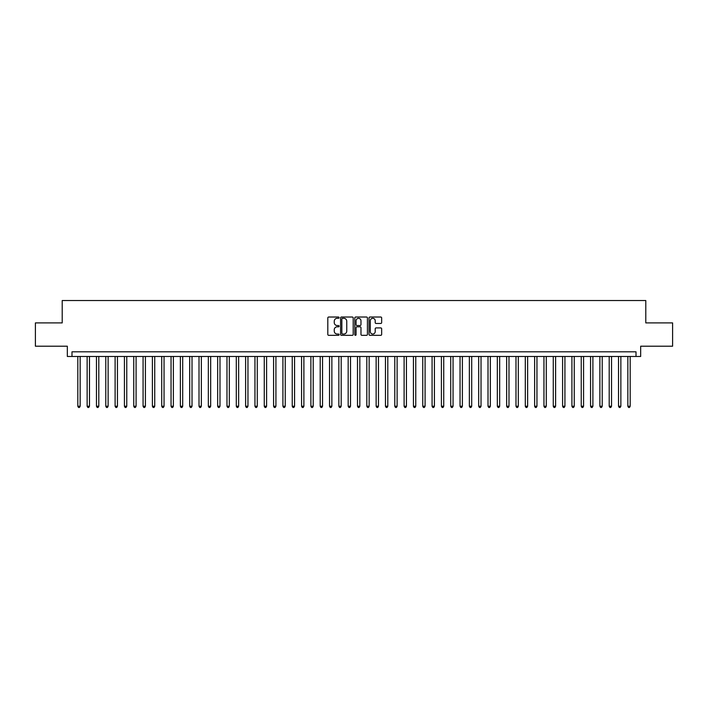 <?xml version="1.0" encoding="UTF-8"?>
<svg xmlns="http://www.w3.org/2000/svg" width="708" height="708" viewBox="0 0 708 708"><rect width="100%" height="100%" fill="white"/><g stroke="black" fill="none" stroke-linecap="round" stroke-linejoin="round"><path stroke-width="1.06" d="M339.088 317.662A0.637 0.637 0 0 0 338.442 317.025L328.724 317.025A0.912 0.912 0 0 0 327.804 317.936L327.804 334.406A0.912 0.912 0 0 0 328.724 335.327L338.442 335.327A0.637 0.637 0 0 0 339.088 334.68A0.637 0.637 0 0 0 338.442 334.043L337.185 334.043A2.929 2.929 0 0 1 334.256 331.114L334.256 329.742A2.929 2.929 0 0 1 337.185 326.813L338.442 326.813A0.637 0.637 0 0 0 339.088 326.176A0.637 0.637 0 0 0 338.442 325.53L337.185 325.53A2.929 2.929 0 0 1 334.256 322.6L334.256 321.228A2.929 2.929 0 0 1 337.185 318.299L338.442 318.299A0.637 0.637 0 0 0 339.088 317.662M380.745 323.476A0.912 0.912 0 0 0 381.656 322.556L381.656 317.936A0.912 0.912 0 0 0 380.745 317.025L369.948 317.025A0.912 0.912 0 0 0 369.027 317.936L369.027 334.406A0.912 0.912 0 0 0 369.948 335.327L380.745 335.327A0.912 0.912 0 0 0 381.656 334.406L381.656 328.822A0.912 0.912 0 0 0 380.745 327.91L376.125 327.91A0.912 0.912 0 0 0 375.205 328.822L375.205 331.592A2.451 2.451 0 0 1 372.762 334.043A2.451 2.451 0 0 1 370.311 331.592L370.311 320.751A2.451 2.451 0 0 1 372.762 318.299A2.451 2.451 0 0 1 375.205 320.751L375.205 322.556A0.912 0.912 0 0 0 376.125 323.476L380.745 323.476M636.005 356.469L640.669 356.469L640.669 346.212L672.6 346.212L672.6 322.91L645.793 322.91L645.793 300.537L62.207 300.537L62.207 322.91L35.4 322.91L35.4 346.212L67.331 346.212L67.331 356.469L636.005 356.469L636.005 351.805L71.995 351.805L71.995 356.469M353.204 317.936A0.912 0.912 0 0 0 352.283 317.025L341.486 317.025A0.912 0.912 0 0 0 340.575 317.936L340.575 334.406A0.912 0.912 0 0 0 341.486 335.327L352.283 335.327A0.912 0.912 0 0 0 353.204 334.406L353.204 317.936M355.717 317.025L366.514 317.025A0.912 0.912 0 0 1 367.425 317.936L367.425 334.406A0.912 0.912 0 0 1 366.514 335.327L361.894 335.327A0.912 0.912 0 0 1 360.974 334.406L360.974 327.724A0.912 0.912 0 0 0 360.062 326.813L357 326.813A0.912 0.912 0 0 0 356.08 327.724L356.08 334.68A0.637 0.637 0 0 1 355.443 335.327A0.637 0.637 0 0 1 354.796 334.68L354.796 317.936A0.912 0.912 0 0 1 355.717 317.025M342.495 318.299A0.637 0.637 0 0 0 341.849 318.945L341.849 333.397A0.637 0.637 0 0 0 342.495 334.043L343.822 334.043A2.929 2.929 0 0 0 346.752 331.114L346.752 321.228A2.929 2.929 0 0 0 343.822 318.299L342.495 318.299M360.974 320.795A2.451 2.451 0 0 0 358.531 318.352A2.451 2.451 0 0 0 356.08 320.795L356.08 324.618A0.912 0.912 0 0 0 357 325.53L360.062 325.53A0.912 0.912 0 0 0 360.974 324.618L360.974 320.795M77.818 356.469L77.818 406.25L80.146 406.25L80.146 356.469M80.146 406.25L79.446 407.463L78.517 407.463L77.818 406.25M87.137 356.469L87.137 406.25L89.474 406.25L89.474 356.469M89.474 406.25L88.774 407.463L87.836 407.463L87.137 406.25M96.465 356.469L96.465 406.25L98.793 406.25L98.793 356.469M98.793 406.25L98.093 407.463L97.164 407.463L96.465 406.25M105.784 356.469L105.784 406.25L108.12 406.25L108.12 356.469M108.12 406.25L107.421 407.463L106.483 407.463L105.784 406.25M115.112 356.469L115.112 406.25L117.439 406.25L117.439 356.469M117.439 406.25L116.74 407.463L115.811 407.463L115.112 406.25M124.431 356.469L124.431 406.25L126.759 406.25L126.759 356.469M126.759 406.25L126.059 407.463L125.13 407.463L124.431 406.25M133.75 356.469L133.75 406.25L136.086 406.25L136.086 356.469M136.086 406.25L135.387 407.463L134.449 407.463L133.75 406.25M143.078 356.469L143.078 406.25L145.406 406.25L145.406 356.469M145.406 406.25L144.706 407.463L143.777 407.463L143.078 406.25M152.397 356.469L152.397 406.25L154.733 406.25L154.733 356.469M154.733 406.25L154.034 407.463L153.096 407.463L152.397 406.25M161.725 356.469L161.725 406.25L164.052 406.25L164.052 356.469M164.052 406.25L163.353 407.463L162.424 407.463L161.725 406.25M171.044 356.469L171.044 406.25L173.371 406.25L173.371 356.469M173.371 406.25L172.672 407.463L171.743 407.463L171.044 406.25M180.363 356.469L180.363 406.25L182.699 406.25L182.699 356.469M182.699 406.25L182 407.463L181.062 407.463L180.363 406.25M189.691 356.469L189.691 406.25L192.018 406.25L192.018 356.469M192.018 406.25L191.319 407.463L190.39 407.463L189.691 406.25M199.01 356.469L199.01 406.25L201.346 406.25L201.346 356.469M201.346 406.25L200.647 407.463L199.709 407.463L199.01 406.25M208.338 356.469L208.338 406.25L210.665 406.25L210.665 356.469M210.665 406.25L209.966 407.463L209.037 407.463L208.338 406.25M217.657 356.469L217.657 406.25L219.984 406.25L219.984 356.469M219.984 406.25L219.285 407.463L218.356 407.463L217.657 406.25M226.976 356.469L226.976 406.25L229.312 406.25L229.312 356.469M229.312 406.25L228.613 407.463L227.675 407.463L226.976 406.25M236.304 356.469L236.304 406.25L238.631 406.25L238.631 356.469M238.631 406.25L237.932 407.463L237.003 407.463L236.304 406.25M245.623 356.469L245.623 406.25L247.959 406.25L247.959 356.469M247.959 406.25L247.26 407.463L246.322 407.463L245.623 406.25M254.951 356.469L254.951 406.25L257.278 406.25L257.278 356.469M257.278 406.25L256.579 407.463L255.65 407.463L254.951 406.25M264.27 356.469L264.27 406.25L266.597 406.25L266.597 356.469M266.597 406.25L265.898 407.463L264.969 407.463L264.27 406.25M273.589 356.469L273.589 406.25L275.925 406.25L275.925 356.469M275.925 406.25L275.226 407.463L274.288 407.463L273.589 406.25M282.917 356.469L282.917 406.25L285.244 406.25L285.244 356.469M285.244 406.25L284.545 407.463L283.616 407.463L282.917 406.25M292.236 356.469L292.236 406.25L294.572 406.25L294.572 356.469M294.572 406.25L293.873 407.463L292.935 407.463L292.236 406.25M301.564 356.469L301.564 406.25L303.891 406.25L303.891 356.469M303.891 406.25L303.192 407.463L302.263 407.463L301.564 406.25M310.883 356.469L310.883 406.25L313.21 406.25L313.21 356.469M313.21 406.25L312.511 407.463L311.582 407.463L310.883 406.25M320.202 356.469L320.202 406.25L322.538 406.25L322.538 356.469M322.538 406.25L321.839 407.463L320.901 407.463L320.202 406.25M329.53 356.469L329.53 406.25L331.857 406.25L331.857 356.469M331.857 406.25L331.158 407.463L330.229 407.463L329.53 406.25M338.849 356.469L338.849 406.25L341.185 406.25L341.185 356.469M341.185 406.25L340.486 407.463L339.548 407.463L338.849 406.25M348.177 356.469L348.177 406.25L350.504 406.25L350.504 356.469M350.504 406.25L349.805 407.463L348.876 407.463L348.177 406.25M357.496 356.469L357.496 406.25L359.823 406.25L359.823 356.469M359.823 406.25L359.124 407.463L358.195 407.463L357.496 406.25M366.815 356.469L366.815 406.25L369.151 406.25L369.151 356.469M369.151 406.25L368.452 407.463L367.514 407.463L366.815 406.25M376.143 356.469L376.143 406.25L378.47 406.25L378.47 356.469M378.47 406.25L377.771 407.463L376.842 407.463L376.143 406.25M385.462 356.469L385.462 406.25L387.798 406.25L387.798 356.469M387.798 406.25L387.099 407.463L386.161 407.463L385.462 406.25M394.79 356.469L394.79 406.25L397.117 406.25L397.117 356.469M397.117 406.25L396.418 407.463L395.489 407.463L394.79 406.25M404.109 356.469L404.109 406.25L406.436 406.25L406.436 356.469M406.436 406.25L405.737 407.463L404.808 407.463L404.109 406.25M413.428 356.469L413.428 406.25L415.764 406.25L415.764 356.469M415.764 406.25L415.065 407.463L414.127 407.463L413.428 406.25M422.756 356.469L422.756 406.25L425.083 406.25L425.083 356.469M425.083 406.25L424.384 407.463L423.455 407.463L422.756 406.25M432.075 356.469L432.075 406.25L434.411 406.25L434.411 356.469M434.411 406.25L433.712 407.463L432.774 407.463L432.075 406.25M441.403 356.469L441.403 406.25L443.73 406.25L443.73 356.469M443.73 406.25L443.031 407.463L442.102 407.463L441.403 406.25M450.722 356.469L450.722 406.25L453.049 406.25L453.049 356.469M453.049 406.25L452.35 407.463L451.421 407.463L450.722 406.25M460.041 356.469L460.041 406.25L462.377 406.25L462.377 356.469M462.377 406.25L461.678 407.463L460.74 407.463L460.041 406.25M469.369 356.469L469.369 406.25L471.696 406.25L471.696 356.469M471.696 406.25L470.997 407.463L470.068 407.463L469.369 406.25M478.688 356.469L478.688 406.25L481.024 406.25L481.024 356.469M481.024 406.25L480.325 407.463L479.387 407.463L478.688 406.25M488.016 356.469L488.016 406.25L490.343 406.25L490.343 356.469M490.343 406.25L489.644 407.463L488.715 407.463L488.016 406.25M497.335 356.469L497.335 406.25L499.662 406.25L499.662 356.469M499.662 406.25L498.963 407.463L498.034 407.463L497.335 406.25M506.654 356.469L506.654 406.25L508.99 406.25L508.99 356.469M508.99 406.25L508.291 407.463L507.353 407.463L506.654 406.25M515.982 356.469L515.982 406.25L518.309 406.25L518.309 356.469M518.309 406.25L517.61 407.463L516.681 407.463L515.982 406.25M525.301 356.469L525.301 406.25L527.637 406.25L527.637 356.469M527.637 406.25L526.938 407.463L526 407.463L525.301 406.25M534.629 356.469L534.629 406.25L536.956 406.25L536.956 356.469M536.956 406.25L536.257 407.463L535.328 407.463L534.629 406.25M543.948 356.469L543.948 406.25L546.275 406.25L546.275 356.469M546.275 406.25L545.576 407.463L544.647 407.463L543.948 406.25M553.267 356.469L553.267 406.25L555.603 406.25L555.603 356.469M555.603 406.25L554.904 407.463L553.966 407.463L553.267 406.25M562.595 356.469L562.595 406.25L564.922 406.25L564.922 356.469M564.922 406.25L564.223 407.463L563.294 407.463L562.595 406.25M571.914 356.469L571.914 406.25L574.25 406.25L574.25 356.469M574.25 406.25L573.551 407.463L572.613 407.463L571.914 406.25M581.241 356.469L581.241 406.25L583.569 406.25L583.569 356.469M583.569 406.25L582.87 407.463L581.941 407.463L581.241 406.25M590.56 356.469L590.56 406.25L592.888 406.25L592.888 356.469M592.888 406.25L592.189 407.463L591.26 407.463L590.56 406.25M599.88 356.469L599.88 406.25L602.216 406.25L602.216 356.469M602.216 406.25L601.517 407.463L600.579 407.463L599.88 406.25M609.207 356.469L609.207 406.25L611.535 406.25L611.535 356.469M611.535 406.25L610.836 407.463L609.907 407.463L609.207 406.25M618.526 356.469L618.526 406.25L620.863 406.25L620.863 356.469M620.863 406.25L620.164 407.463L619.226 407.463L618.526 406.25M627.854 356.469L627.854 406.25L630.182 406.25L630.182 356.469M630.182 406.25L629.483 407.463L628.554 407.463L627.854 406.25"/></g></svg>
